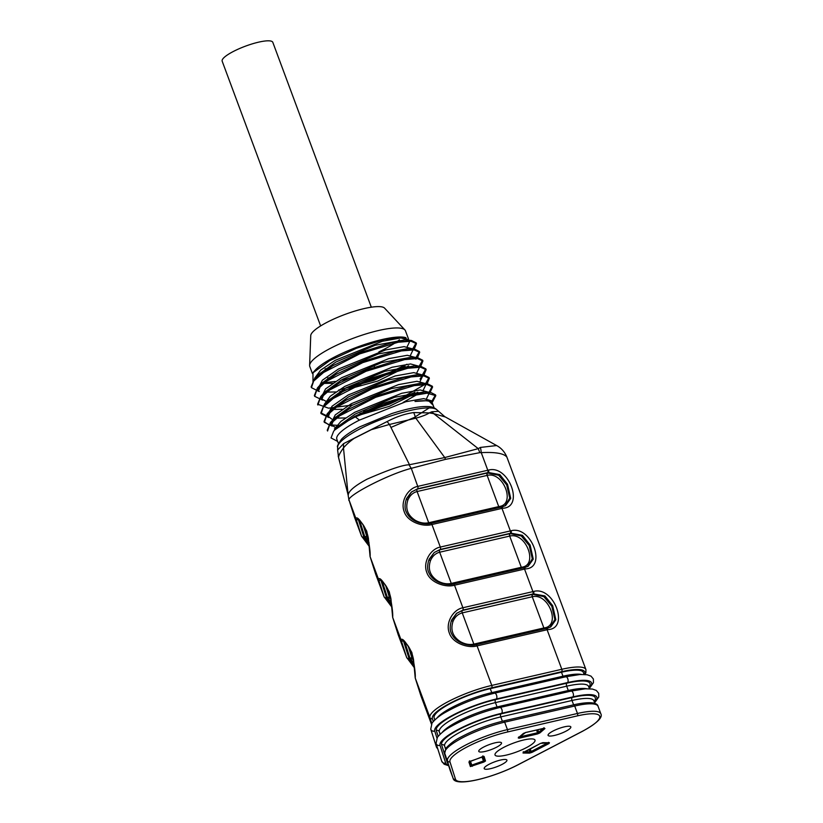 <?xml version="1.0" encoding="UTF-8"?>
<svg xmlns="http://www.w3.org/2000/svg" width="823" height="823" viewBox="0 0 823 823"><rect width="100%" height="100%" fill="white"/><g stroke="black" fill="none" stroke-linecap="round" stroke-linejoin="round"><path stroke-width="1.23" d="M584.104 674.438L583.384 672.504A41.613 9.166 159.6 0 0 561.492 672.226L562.973 676.218A41.613 9.166 -20.4 0 1 581.439 674.428M434.781 719.94L434.112 717.841L434.863 719.858M561.492 672.226L490.261 688.645A41.613 9.166 159.6 0 0 434.112 717.841M337.646 447.105A53.279 11.728 159.6 0 1 383.662 418.506A53.279 11.728 159.6 0 1 437.188 410.091C434.986 407.869 432.054 406.685 428.372 406.552C420.028 406.109 407.848 408.434 391.82 413.558L359.918 426.777C351.287 431.293 345.187 435.408 341.596 439.122C338.109 444.019 336.792 446.683 337.646 447.105L337.636 450.006L343.572 443.628L387.108 421.561C396.264 416.747 405.153 413.753 413.763 412.56L429.277 412.909L431.818 411.798L438.258 411.325M411.654 491.835L417.23 489.129L487.267 472.999A42.981 9.464 -20.4 0 1 487.504 472.937L498.697 475.252L506.68 484.86L509.746 498.131L504.983 505.867M501.711 507.061L505.589 505.6L510.713 498.399L507.534 484.284L499.808 474.593L488.348 472.495A43.928 9.67 159.6 0 0 487.658 472.659L417.621 488.8L411.335 492.082L406.511 498.645M524.272 567.736L528.15 566.275L533.263 559.126L530.094 544.96L522.41 535.3L510.918 533.181A43.928 9.67 159.6 0 0 510.219 533.335L440.192 549.476L434.235 552.49L439.801 549.815L509.828 533.674A42.981 9.464 -20.4 0 1 510.075 533.623L521.288 535.948L529.251 545.567L532.306 558.817L527.553 566.553M522.111 568.179A1.893 0.957 77.1 0 1 521.535 567.232C538.612 565.535 526.267 532.142 509.921 536.03A1.893 0.957 -102.9 0 1 510.075 533.623L510.918 533.181A1.893 0.967 -102.7 0 0 511.083 530.763C531.319 525.074 547.388 568.282 525.269 568.909A45.831 10.092 159.6 0 0 524.539 569.074L454.512 585.215A1.893 0.946 -103 0 0 453.319 584.032C449.584 585.657 433.7 584.237 428.742 572.438C427.25 569.403 427.26 565.339 428.773 560.226L434.235 552.5L429.081 559.321M456.786 613.197L462.372 610.491L532.399 594.36A42.981 9.464 -20.4 0 1 532.635 594.299L543.828 596.603L551.811 606.222L554.877 619.493L550.114 627.229M546.842 628.422L550.721 626.961L555.844 619.76L552.665 605.646L544.939 595.955L533.479 593.856A43.928 9.67 159.6 0 0 532.79 594.021L462.763 610.162L456.467 613.444L451.642 620.007M547.83 629.585A45.831 10.092 159.6 0 0 547.11 629.749L477.073 645.89C468.133 648.565 452.557 643.288 449.327 633.021C445.212 622.723 453.236 609.462 462.896 607.755L532.923 591.614A45.831 10.092 -20.4 0 1 533.643 591.449C553.889 585.75 569.958 628.957 547.83 629.585A1.893 0.967 -102.7 0 0 546.626 628.412A1.893 0.967 -102.7 0 0 546.379 628.535M474.357 644.995A1.893 0.946 -103 0 1 473.842 644.111L543.869 627.97L532.265 596.757L462.238 612.898C458.041 614.02 454.975 616.849 453.02 621.386C450.222 629.945 452.743 636.745 460.602 641.786C465.16 644.244 469.573 645.026 473.842 644.111L462.238 612.898A1.893 0.946 -103 0 1 462.372 610.491L462.763 610.162A1.893 0.946 -103 0 0 462.896 607.755L454.512 585.215C445.572 587.889 429.987 582.602 426.756 572.345C422.652 562.047 430.666 548.787 440.326 547.069L510.353 530.928A45.831 10.092 -20.4 0 1 511.083 530.763M502.699 508.223A45.831 10.092 159.6 0 0 501.979 508.388L431.941 524.529C423.001 527.204 407.426 521.926 404.196 511.659C400.081 501.361 408.095 488.101 417.755 486.393L487.792 470.252A45.831 10.092 -20.4 0 1 488.512 470.087C508.748 464.388 524.817 507.596 502.699 508.223A1.893 0.967 -102.7 0 0 501.485 507.05A1.893 0.967 -102.7 0 0 501.248 507.174M348.252 496.125C348.232 494.592 346.936 490.004 367.007 479.192C388.579 469.748 402.581 464.944 409.01 464.789A18.96 9.835 69.5 0 1 411.068 468.4C387.273 474.542 343.397 497.524 349.333 500.806A18.96 18.836 164.8 0 1 348.818 499.201L348.901 499.489M351.606 508.161L354.631 517.533L349.333 500.806L355.927 518.541C356.987 516.175 360.587 520.373 366.719 531.123C369.321 543.849 370.453 552.367 370.113 556.677L378.498 579.217C379.557 576.861 383.148 581.048 389.289 591.809C391.892 604.524 393.024 613.042 392.674 617.363L401.058 639.903C402.118 637.537 405.718 641.734 411.85 652.485C414.463 665.21 415.594 673.728 415.245 678.039L429.945 717.574A45.831 10.092 -20.4 0 1 491.773 685.425L561.811 669.284A45.831 10.092 -20.4 0 1 585.925 669.583L506.773 456.786A18.96 18.24 158.2 0 1 506.927 457.187C504.118 453.452 495.559 451.93 481.239 452.629L487.792 470.252A1.893 0.946 -103 0 1 487.658 472.659M337.636 450.13L338.675 458.144M348.232 495.971L343.479 447.938C339.971 452.763 338.346 456.065 338.613 457.835L346.102 487.093L338.181 455.963M343.572 443.628L343.479 447.938C346.102 444.739 349.662 441.56 354.157 438.381L371.399 429.647L389.464 424.442L409.484 464.717L444.749 457.557L478.256 448.648L433.7 413.64L429.277 412.909C426.9 414.566 422.425 416.325 415.841 418.197L389.474 424.462L387.108 421.561M409.01 464.789L411.284 468.328L417.755 486.393A1.893 0.946 -103 0 1 417.621 488.8L417.23 489.129A1.893 0.946 -103 0 0 417.096 491.537C412.909 492.658 409.844 495.487 407.889 500.034C405.091 508.583 407.611 515.383 415.471 520.424C420.028 522.883 424.442 523.665 428.701 522.749L417.096 491.537L487.134 475.406L498.738 506.608A41.088 9.043 -20.4 0 1 498.964 506.557C516.124 504.622 503.635 471.507 487.36 475.344A41.088 9.043 159.6 0 0 487.134 475.406A1.893 0.946 -103 0 1 487.267 472.999M445.377 416.994L433.7 413.64L431.818 411.798M480.385 447.434A18.96 7.788 95.1 0 1 481.239 452.629L479.819 452.65L478.256 448.648L480.385 447.434L496.588 445.562M507.112 457.804L506.927 457.187M413.763 412.56L415.841 418.197L444.749 457.557A18.96 9.403 77.2 0 1 445.48 459.357L411.284 468.328M349.343 500.837L348.921 499.582M354.631 517.533L354.847 518.14A18.96 16.326 160.7 0 1 354.734 517.832L361.492 536.03A45.831 10.092 -20.4 0 1 361.462 535.927L355.927 518.541A1.893 1.852 -17.6 0 0 358.355 519.611L363.879 537.008A43.928 9.67 159.6 0 0 363.941 537.182L369.198 544.641M544.682 628.865A1.893 0.957 77.1 0 1 544.096 627.918C561.265 625.984 548.766 592.869 532.491 596.706A41.088 9.043 159.6 0 0 532.265 596.757A1.893 0.946 -103 0 1 532.399 594.36M510.219 533.335A1.893 0.946 -103 0 0 510.353 530.928L501.979 508.388A1.893 0.946 -103 0 0 500.765 507.215L430.738 523.356A1.893 0.946 -103 0 1 431.941 524.529L440.326 547.069A1.893 0.946 -103 0 1 440.192 549.476L439.801 549.815A1.893 0.946 -103 0 0 439.667 552.223C435.48 553.334 432.404 556.163 430.45 560.71C427.651 569.259 430.182 576.059 438.031 581.1C442.599 583.569 447.002 584.34 451.271 583.425L439.667 552.223L509.694 536.082L521.298 567.294A41.088 9.043 -20.4 0 1 521.535 567.232M368.725 541.873L364.795 536.74A1.893 1.852 160.7 0 1 367.212 537.81L369.013 542.645M375.597 573.909A1.893 1.852 -17.6 0 0 375.617 573.991L370.083 556.595A1.893 1.852 -17.6 0 0 370.113 556.677L375.648 574.073A45.831 10.092 159.6 0 0 375.679 574.176L384.063 596.716A45.831 10.092 -20.4 0 0 384.094 596.788A1.893 1.852 -22.5 0 0 386.512 597.858L391.758 605.327M391.285 602.549L387.355 597.416A1.893 1.852 160.7 0 1 389.783 598.496A41.088 9.043 159.6 0 1 389.763 598.434A1.893 1.852 -17.6 0 0 387.335 597.364L382.242 581.347M392.643 617.271A1.893 1.852 -17.6 0 0 392.674 617.363L398.209 634.759A45.831 10.092 159.6 0 0 398.25 634.852L406.624 657.392A45.831 10.092 -20.4 0 0 406.655 657.474A1.893 1.852 -22.5 0 0 409.082 658.544L414.329 666.002M413.856 663.235L409.926 658.102A1.893 1.852 160.7 0 1 412.344 659.172A41.088 9.043 159.6 0 1 412.333 659.12A1.893 1.852 -17.6 0 0 409.905 658.04L404.813 642.033M370.083 556.595L368.354 538.088C366.893 530.712 364.013 524.92 359.723 520.702L357.655 519.159L358.406 519.107M398.157 634.584A1.893 1.852 -17.6 0 0 398.178 634.677L392.653 617.281L390.925 598.763C389.464 591.387 386.584 585.595 382.284 581.388L380.226 579.834L380.967 579.793M380.905 580.236L386.45 597.693A43.928 9.67 159.6 0 0 386.512 597.858L387.355 597.416A42.981 9.464 -20.4 0 1 387.335 597.364M420.728 695.27A1.893 1.852 -17.6 0 0 420.779 695.435L415.245 678.039A1.893 1.852 -17.6 0 1 415.214 677.946L413.496 659.449C412.025 652.073 409.144 646.271 404.854 642.063L402.797 640.52L403.537 640.469M403.465 640.922L409.021 658.369A43.928 9.67 159.6 0 0 409.082 658.544L409.926 658.102A42.981 9.464 -20.4 0 1 409.905 658.04M532.491 596.706A1.893 0.957 -102.9 0 1 532.635 594.299L533.479 593.856A1.893 0.967 -102.7 0 0 533.643 591.449M453.02 621.386A1.893 0.586 23.1 0 1 451.56 620.347M525.269 568.909A1.893 0.967 -102.7 0 0 524.056 567.736A1.893 0.967 -102.7 0 0 523.809 567.849M430.45 560.71A1.893 0.586 23.1 0 1 428.999 559.671M487.36 475.344A1.893 0.957 -102.9 0 1 487.504 472.937L488.348 472.495A1.893 0.967 -102.7 0 0 488.512 470.087M407.889 500.034A1.893 0.586 23.1 0 1 406.428 498.985M499.551 507.503A1.893 0.957 77.1 0 1 498.964 506.557M369.321 546.493L361.492 536.03A45.831 10.092 -20.4 0 0 361.523 536.112A1.893 1.852 -22.5 0 0 363.941 537.182L364.795 536.74A42.981 9.464 -20.4 0 1 364.774 536.678L359.682 520.671M412.755 350.403L414.483 348.489L416.469 343.664L410.955 341.226L398.147 342.255L359.589 353.921L323.583 372.459L313.645 381.1L311.444 387.654L318.871 391.398M338.706 390.061L373.693 380.401L405.173 366.276M417.714 357.151L419.668 352.347L414.154 349.898L401.377 350.927L362.809 362.593L326.793 381.131L316.855 389.783L314.674 396.326L322.575 400.143M419.205 367.737L420.934 365.824L422.899 361.009L417.384 358.561L404.587 359.61L366.019 371.276L330.002 389.814L320.106 398.445L317.894 404.988M424.154 374.486L426.139 369.671L420.625 367.233L407.817 368.262L369.249 379.928L333.253 398.466L323.305 407.107L321.124 413.66L328.511 417.395M359.846 413.599L389.464 404.124L414.833 392.293M425.645 385.071L427.384 383.168L429.328 378.354L423.835 375.905L411.047 376.934L372.48 388.6L336.463 407.138L326.536 415.78L324.344 422.333L332.225 426.139M430.069 392.417L432.579 387.016L427.044 384.567L414.267 385.606L375.7 397.283L339.683 415.821L329.786 424.442L327.564 431.005L327.266 430.203M432.517 401.943L435.809 395.678L427.147 393.178L407.128 396.552L355.392 416.891A56.89 12.53 159.6 0 0 335.002 429.791L354.487 416.417L382.942 403.445L411.397 394.639L430.861 392.52L435.511 394.875L431.736 401.449L431.489 400.791M340.444 380.463L345.074 379.393A56.89 12.53 159.6 0 0 351.956 377.418M327.266 430.192L330.435 422.528L348.993 409.031L377.87 395.493L407.385 386.152L427.631 383.857L432.26 386.213L429.04 392.293M338.932 425.44L328.706 424.771L324.036 421.53L327.184 413.866L345.742 400.359L374.619 386.831L404.155 377.479L424.39 375.185L429.04 377.541L425.296 384.115M425.049 384.331L400.153 398.744L363.601 411.747M328.449 416.623L320.816 412.858L323.964 405.204L342.522 391.697L371.399 378.158L400.924 368.827L421.181 366.513L425.841 368.869L422.065 375.442M352.697 404.998L328.511 408.177L317.606 404.186L320.744 396.542L339.271 383.045L368.138 369.506L397.674 360.155L417.95 357.84L422.59 360.207L418.845 366.77M314.664 396.326L314.365 395.524L317.493 387.88L336.021 374.383L364.898 360.844L394.433 351.493L414.699 349.178L419.38 351.534L415.625 358.108M406.953 364.25L379.177 377.448L346.257 387.654M311.444 387.654L311.145 386.851L314.283 379.208L332.821 365.71L361.688 352.172L391.213 342.821L411.49 340.506L416.171 342.862L412.395 349.436M408.517 339.014L405.472 330.836A51.057 11.244 159.6 0 0 404.916 329.951L384.598 308.141A39.566 8.714 159.6 0 0 327.101 322.277A39.566 8.714 159.6 0 0 310.744 335.609L309.613 365.391A51.057 11.244 159.6 0 0 309.767 366.43L312.39 373.477M431.478 400.791L423.722 398.62L405.801 401.727L359.425 420.121L355.392 416.891M335.002 429.791L333.675 431.159L331.031 437.929L337.44 441.303M433.176 405.307L428.536 400.585L415.018 401.47L428.546 400.503M359.425 420.121A51.057 11.244 159.6 0 0 357.789 420.954A51.057 11.244 159.6 0 0 336.833 439.204L338.448 443.556M434.122 407.869L432.538 403.609A51.057 11.244 159.6 0 0 415.018 401.47M314.263 379.218L318.326 374.722L335.877 362.038L375.206 345.259L405.441 339.776L409.556 341.812L408.928 340.105L400.894 337.944L382.335 341.278L335.239 360.33L320.703 370.134L314.725 378.117M321.598 383.467L332.605 383.292M412.786 350.485L412.148 348.777L404.083 346.627L385.596 349.94L338.469 369.002L322.379 380.216L318.059 388.703L318.686 390.411L321.546 383.415L339.107 370.71L378.467 353.911L408.712 348.438L412.745 350.495L410.451 355.32M324.807 392.139L335.835 391.954M339.848 391.439L377.685 381.08L408.681 365.834M416.006 359.157L415.368 357.439L407.323 355.289L388.826 358.602L341.699 377.664L325.558 388.909L321.279 397.375L321.906 399.083M418.568 366.122L410.564 363.951L392.067 367.264L344.919 386.337M344.909 386.337L330.26 396.223L324.375 404.268M331.288 409.463L342.265 409.298M420.049 379.002L421.685 376.605M331.762 419.113L328.367 416.417L331.268 409.381L348.787 396.717L388.117 379.928L418.362 374.444L422.446 376.492L421.818 374.784L413.794 372.624L395.225 375.957L348.139 395.009L332.029 406.233L327.77 414.699M334.477 418.146L345.526 417.95M354.013 416.685L389.382 406.325L417.837 392.211M425.676 385.154L425.049 383.446L416.973 381.296L398.486 384.608L351.38 403.671L335.28 414.885L330.949 423.372L331.576 425.09L334.457 418.063L352.007 405.389L391.357 388.59L421.602 383.106L425.635 385.174L423.351 389.989M428.227 392.129L420.234 389.958L401.696 393.281L354.6 412.344M354.579 412.354L340.989 421.345L334.405 428.937M335.331 381.471L321.937 382.983M312.977 381.995L312.977 372.798L329.642 360.659L356.441 348.273L384.536 339.446L404.103 337.348L409.124 340.629M373.508 365.34L375.123 367.819M408.877 341.751A51.057 11.244 159.6 0 0 409 341.01M405.955 337.687A51.057 11.244 159.6 0 0 403.507 337.183A51.057 11.244 159.6 0 0 334.087 357.244A51.057 11.244 159.6 0 0 315.415 369.949L312.894 372.726M316.125 377.716A51.057 11.244 159.6 0 0 316.701 377.87M327.667 378.004A51.057 11.244 159.6 0 0 332.739 377.284M429.164 407.92L414.278 417.456L390.946 427.415M333.675 431.149L337.667 426.736L355.217 414.051L394.598 397.242L424.812 391.789L430.841 392.52M428.886 393.836L426.54 398.661M336.802 428.269L331.587 425.079M419.658 393.065L403.105 402.457M422.446 376.492L420.111 381.327M325.229 404.978L328.007 400.739L345.547 388.045L384.876 371.255L415.131 365.772L419.236 367.819L416.891 372.654M328.038 402.416L321.937 399.073L324.766 392.077L342.327 379.382L381.677 362.583L411.932 357.11L415.985 359.157M409.556 341.812L407.19 346.658M404.916 329.951A51.057 11.244 159.6 0 0 330.723 348.18A51.057 11.244 159.6 0 0 309.613 365.391M325.116 368.858A51.057 11.244 159.6 0 0 330.517 368.025M378.858 351.894A51.057 11.244 159.6 0 0 399.453 339.796M371.317 307.205L272.814 42.333A27.025 5.946 159.6 0 0 245.419 46.181A27.025 5.946 159.6 0 0 222.169 61.169L320.631 325.939M480.683 752.037A12.139 2.675 159.6 0 0 493.923 748.477A12.139 2.675 159.6 0 0 501.516 742.891A12.139 2.675 159.6 0 0 489.201 744.62A12.139 2.675 159.6 0 0 478.76 751.358A12.139 2.675 159.6 0 0 480.683 752.037M486.105 769.268A12.139 2.675 159.6 0 0 499.345 765.699A12.139 2.675 159.6 0 0 506.937 760.123A12.139 2.675 159.6 0 0 494.633 761.851A12.139 2.675 159.6 0 0 484.191 768.579A12.139 2.675 159.6 0 0 486.105 769.268M549.99 736.05A12.139 2.675 159.6 0 0 563.23 732.491A12.139 2.675 159.6 0 0 570.823 726.904A12.139 2.675 159.6 0 0 558.519 728.633A12.139 2.675 159.6 0 0 548.077 735.371A12.139 2.675 159.6 0 0 549.99 736.05M498.399 756.183A21.336 4.701 159.6 0 0 521.669 749.907A21.336 4.701 159.6 0 0 535.012 740.103A21.336 4.701 159.6 0 0 513.377 743.138A21.336 4.701 159.6 0 0 495.024 754.979A21.336 4.701 159.6 0 0 498.399 756.183M584.474 674.449A43.928 9.67 159.6 0 0 561.677 671.691L491.64 687.833A43.928 9.67 159.6 0 0 432.373 718.644L433.279 721.493M479.819 452.65L445.48 459.357M528.14 566.255L523.335 567.901A1.893 0.946 -103 0 1 524.539 569.074L532.923 591.614A1.893 0.946 -103 0 1 532.79 594.021M415.214 677.957L420.81 695.538A45.831 10.092 159.6 0 1 420.779 695.435L431.427 724.075L420.81 695.538A45.831 10.092 159.6 0 0 420.841 695.61M414.453 667.854L406.624 657.392A45.831 10.092 -20.4 0 1 406.593 657.289L401.058 639.903A1.893 1.852 -17.6 0 0 403.486 640.973L403.527 640.963M398.281 634.934A45.831 10.092 159.6 0 1 398.25 634.852L398.178 634.677A1.893 1.852 -17.6 0 0 398.209 634.759L406.593 657.289A1.893 1.852 -17.6 0 0 409.021 658.369M391.892 607.168L384.063 596.716A45.831 10.092 -20.4 0 1 384.022 596.613L378.498 579.217A1.893 1.852 -17.6 0 0 380.915 580.297L380.956 580.277M375.71 574.248A45.831 10.092 159.6 0 1 375.679 574.176L375.617 573.991A1.893 1.852 -17.6 0 0 375.648 574.073L384.022 596.613A1.893 1.852 -17.6 0 0 386.45 597.693M354.847 518.14L361.462 535.927A1.893 1.852 -17.6 0 0 363.879 537.008M475.889 644.718A1.893 0.946 -103 0 1 477.073 645.89L491.773 685.425A1.893 0.946 -103 0 1 491.64 687.833M431.808 723.427L429.945 717.574A1.893 1.852 162.4 0 0 432.373 718.644M550.7 626.931L545.906 628.577A1.893 0.946 -103 0 1 547.11 629.749L561.811 669.284A1.893 0.946 77 0 1 561.677 671.691M351.308 507.318L348.962 499.705M413.588 659.984L408.64 646.683M412.364 659.213L408.136 645.921M389.793 598.527L385.565 585.246M391.018 599.309L386.069 585.997M369.013 542.635L367.192 537.758A41.088 9.043 159.6 0 0 367.212 537.81M368.457 538.623L363.509 525.321M362.994 524.56L367.192 537.758A1.893 1.852 -17.6 0 0 364.774 536.678M544.456 628.916A1.893 0.946 -103 0 1 543.869 627.97A41.088 9.043 -20.4 0 1 544.096 627.918M509.921 536.03A41.088 9.043 159.6 0 0 509.694 536.082A1.893 0.946 -103 0 1 509.828 533.674M451.796 584.309A1.893 0.946 -103 0 1 451.271 583.425L521.298 567.294A1.893 0.946 -103 0 0 521.885 568.23M429.225 523.634A1.893 0.946 -103 0 1 428.701 522.749L498.738 506.608A1.893 0.946 -103 0 0 499.314 507.554M475.653 644.831A1.893 0.946 -103 0 1 475.869 644.718L545.906 628.577A1.893 0.946 -103 0 0 545.68 628.69M453.082 584.155A1.893 0.946 -103 0 1 453.308 584.042L523.335 567.901A1.893 0.946 -103 0 0 523.119 568.014M505.569 505.569L500.765 507.215A1.893 0.946 -103 0 0 500.549 507.328M411.665 491.815L406.212 499.54C404.7 504.653 404.69 508.727 406.171 511.762C411.13 523.551 427.014 524.971 430.738 523.356A1.893 0.946 -103 0 0 430.522 523.469M490.261 688.645L491.743 692.637L562.973 676.218A2.366 1.173 -103 0 0 563.58 677.278M436.879 718.119A41.613 9.166 -20.4 0 1 491.743 692.637A2.366 1.173 77 0 0 492.37 693.707M589.422 688.738L588.558 686.413A41.613 9.166 159.6 0 0 566.677 686.187L495.446 702.605A41.613 9.166 159.6 0 0 439.307 731.791L440.192 734.167M438.145 736.328L436.272 730.443A2.366 2.315 -17.6 0 1 439.307 731.791L440.089 734.26M442.198 732.419A41.613 9.166 -20.4 0 1 497.061 706.936L568.292 690.518A41.613 9.166 -20.4 0 1 586.758 688.738M436.272 730.443A43.979 9.681 -20.4 0 1 495.621 699.591A2.366 1.173 77 0 0 495.446 702.605L497.061 706.936A2.366 1.173 77 0 0 497.689 708.017M495.621 699.591L566.852 683.183A2.366 1.173 -103 0 0 566.677 686.187L568.292 690.518A2.366 1.173 -103 0 0 568.899 691.577M593.877 700.733L593.887 700.764A41.613 9.166 159.6 0 0 571.995 700.486L500.765 716.905A41.613 9.166 159.6 0 0 444.626 746.101L445.613 748.745M448.01 763.559A43.979 9.681 -20.4 0 1 447.218 762.437L441.591 744.753A2.366 2.315 -17.6 0 1 444.626 746.101L445.51 748.899M441.591 744.753A43.979 9.681 -20.4 0 1 500.94 713.901A2.366 1.173 77 0 0 500.765 716.905L502.38 721.246M500.94 713.901L572.17 697.482A2.366 1.173 -103 0 0 571.995 700.486L573.61 704.817M572.17 697.482A43.979 9.681 -20.4 0 1 594.175 701.535M594.525 702.461A45.646 10.051 159.6 0 0 572.849 696.896L501.619 713.304A45.646 10.051 159.6 0 0 440.038 745.329L445.665 763.014A45.646 10.051 159.6 0 0 448.525 765.153M566.852 683.183A43.979 9.681 -20.4 0 1 588.856 687.236M589.206 688.162A45.646 10.051 159.6 0 0 567.531 682.586L496.3 699.005A45.646 10.051 159.6 0 0 434.719 731.019L436.951 738.025M496.3 699.005A3.086 1.533 -103 0 0 496.639 695.466A3.086 1.533 -103 0 0 494.561 693.182L565.792 676.773A3.086 1.533 77 0 1 567.87 679.047A3.086 1.533 77 0 1 567.531 682.586M565.432 676.959A3.086 1.533 77 0 1 565.792 676.773L580.061 674.5L587.087 674.747L590.996 676.136L593.383 678.996L593.445 682.709L589.34 688.512M434.719 731.019A3.086 3.004 162.4 0 1 430.738 729.137L432.034 723.067C435.46 718.89 440.027 715.259 445.747 712.152C460.551 703.85 476.815 697.523 494.561 693.182M437.651 748.467A3.086 3.004 162.4 0 1 436.365 746.831L430.738 729.137M501.619 713.304A3.086 1.533 -103 0 0 501.958 709.765A3.086 1.533 -103 0 0 499.88 707.492L571.111 691.073A3.086 1.533 77 0 1 573.189 693.347A3.086 1.533 77 0 1 572.849 696.896M570.75 691.258A3.086 1.533 77 0 1 571.111 691.073L585.379 688.8L592.406 689.046L596.315 690.446L598.702 693.295L598.763 697.009L594.659 702.811M440.038 745.329A3.086 3.004 162.4 0 1 436.056 743.436L437.352 737.377C440.778 733.2 445.346 729.559 451.066 726.462C465.869 718.15 482.144 711.823 499.88 707.492M445.665 763.014A3.086 3.004 162.4 0 1 441.684 761.131L436.056 743.436M482.813 756.481L484.294 760.452L483.471 760.987L483.852 762.047L470.386 766.573A0.946 0.926 -17.6 0 0 470.962 765.421L469.676 761.378L470.951 765.38L483.471 760.987L481.908 756.779M470.345 761.059L472.289 766.316M470.386 766.573L468.925 761.995L483.42 756.388L482.834 755.874A0.946 0.926 -17.6 0 0 484.047 756.409L485.508 760.997A0.946 0.926 -17.6 0 1 484.294 760.452L483.019 756.44M519.488 736.924L537.563 732.758L536.545 730.022M537.82 729.723L538.756 732.244L537.563 732.758L537.491 733.962L519.046 738.221L519.179 737.202M544.096 728.283A0.946 0.792 49.2 0 0 544.939 728.54L539.878 732.923A0.946 0.792 49.2 0 1 538.756 732.244L543.067 728.52M524.436 751.79L529.94 751.883L529.024 749.403M530.177 748.807L531.174 751.502L529.94 751.883A0.946 0.802 91 0 1 529.528 753.127L531.997 752.376L531.174 751.502L547.871 742.819M485.508 760.997L483.852 762.047M469.511 760.843L469.388 761.573L484.047 756.409M539.878 732.923L537.491 733.962M544.939 728.54L543.89 728.293M544.116 728.242L525.455 732.552M525.681 732.491L523.294 733.54A0.946 0.792 49.2 0 0 523.706 733.252M523.294 733.54L518.223 737.912A0.946 0.792 49.2 0 0 518.716 737.49M518.223 737.912L519.046 738.221M548.231 742.83L548.982 743.55L549.466 742.758L542.974 742.655L540.495 743.406L523.027 753.024A0.946 0.802 -89 0 0 523.51 752.273M523.027 753.024L529.528 753.127M548.982 743.55L531.997 752.376M548.797 742.747A0.946 0.802 -89 0 0 549.466 742.758M542.974 742.655A0.946 0.802 91 0 1 542.46 742.706M449.955 761.841L455.489 779.237A42.508 9.362 159.6 0 0 517.76 764.886L582.262 731.349A42.508 9.362 159.6 0 0 577.335 715.887L507.307 732.028A42.508 9.362 159.6 0 0 449.955 761.841A1.893 1.852 162.4 0 1 447.527 760.771A44.411 9.773 -20.4 0 1 507.441 729.62L577.468 713.479A1.893 0.946 77 0 1 577.335 715.887M507.307 732.028A1.893 0.946 -103 0 0 507.441 729.62L504.674 722.162A44.411 9.773 159.6 0 0 444.759 753.312L453.062 778.157A1.893 1.852 162.4 0 0 455.489 779.237M518.161 764.68A1.893 0.905 -117.5 0 1 517.986 764.834C492.566 778.033 454.615 787.457 453.092 778.26A44.411 9.773 -20.4 0 1 453.062 778.157L450.284 770.709A44.411 9.773 159.6 0 0 450.325 770.801A44.411 9.773 159.6 0 0 450.356 770.904M582.262 731.349A1.893 0.905 -117.5 0 0 582.489 731.297L517.986 764.834A1.893 0.905 -117.5 0 1 517.76 764.886M577.468 713.479A44.411 9.773 -20.4 0 1 600.831 713.767L598.064 706.309A44.411 9.773 159.6 0 0 574.701 706.021L577.468 713.479M453.092 778.26L444.729 753.23A1.893 1.852 -17.6 0 0 444.759 753.312L450.284 770.709A1.893 1.852 162.4 0 1 450.232 770.544M574.701 706.021L504.674 722.162A1.893 0.946 77 0 0 503.46 720.989L573.497 704.848A1.893 0.946 77 0 1 574.701 706.021M503.244 721.102A1.893 0.946 77 0 1 503.46 720.989C488.605 724.579 474.532 729.878 461.261 736.873C455.376 739.764 450.304 743.508 446.035 748.107L444.729 753.23M573.271 704.961A1.893 0.946 77 0 1 573.497 704.848C590.43 701.052 597.508 702.821 598.064 706.309M437.188 410.091L444.811 416.685M348.16 495.158L345.886 486.249M444.883 416.716L496.66 445.562C501.197 447.99 504.571 451.734 506.773 456.786M348.222 495.847L348.818 499.201M354.415 516.906L354.734 517.832M475.869 644.718C472.155 646.333 456.261 644.913 451.313 633.124C449.821 630.089 449.831 626.015 451.343 620.902L456.806 613.176M435.809 395.678L435.511 394.875M432.589 387.005L432.291 386.203M429.369 378.343L429.061 377.531M426.139 369.671L425.841 368.869M422.919 360.999L422.621 360.196M419.699 352.337L419.391 351.524M416.469 343.664L416.171 342.862M324.334 422.333L324.036 421.53M321.114 413.66L320.816 412.858M317.884 404.998L317.585 404.196M319.334 391.47L318.81 391.409M416.489 358.509L417.703 357.161M422.425 376.409L424.154 374.496M329.025 417.477L328.49 417.415M403.507 337.183L404.114 337.265M330.383 422.559L334.447 418.074M427.621 383.847L421.613 383.106M327.163 413.887L331.227 409.401M424.39 375.175L418.382 374.434M323.933 405.225L327.996 400.729M421.17 366.513L415.162 365.772M320.713 396.552L324.776 392.067M417.94 357.84L411.932 357.1M317.493 387.88L321.556 383.395M414.72 349.178L408.712 348.427M411.5 340.506L405.492 339.765M428.269 392.118L428.906 393.826M327.719 414.71L328.356 416.417M418.598 366.112L419.236 367.819M584.988 674.49L585.894 672.679L585.925 669.583M593.887 700.764L594.906 703.49M436.365 746.831L437.887 749.197M441.684 761.131L444.153 764.228L448.7 765.729M518.613 737.007L518.511 737.768L525.568 732.552L544.487 728.232L543.91 727.717M523.294 751.718L523.191 752.479L540.608 743.375L549.136 742.84L548.55 742.336M582.489 731.297C596.891 723.304 603.002 717.461 600.831 713.767"/></g></svg>
